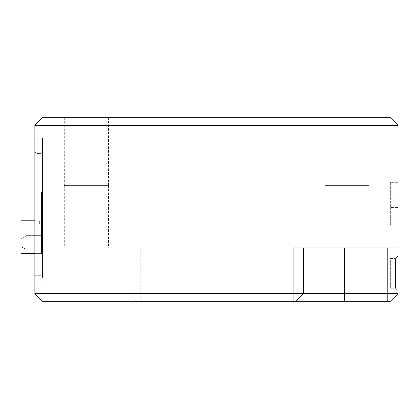 <?xml version="1.0" encoding="UTF-8"?>
<svg xmlns="http://www.w3.org/2000/svg" width="419" height="419" viewBox="0 0 419 419"><rect width="100%" height="100%" fill="white"/><g stroke="black" fill="none" stroke-linecap="round" stroke-linejoin="round"><path stroke-width="0.31" stroke-dasharray="2.1 1.57" d="M369.055 185.392L369.055 247.969L324.887 247.969L369.055 247.969M324.887 185.392L324.887 247.969M108.469 185.392L108.469 247.969L64.301 247.969L108.469 247.969M64.301 185.392L64.301 247.969M398.05 255.972L395.484 258.539L395.484 288.293L395.484 258.539L390.356 258.539L390.356 288.293L395.484 288.293L398.05 290.854L398.05 255.972L398.05 290.854M390.356 288.293L390.356 258.539M108.469 117.681L64.301 117.681L108.469 117.681L108.469 168.977M64.301 117.681L64.301 168.977M369.055 117.681L324.887 117.681L369.055 117.681L369.055 168.977M324.887 117.681L324.887 168.977M34.871 253.615L41.471 253.615L41.471 220.787L41.471 253.615L41.471 220.787L41.471 253.615L41.471 220.787L41.471 253.615L41.471 220.787L41.471 253.615L20.95 253.615L26.078 253.615L20.95 253.615L20.95 238.956L26.078 236.353L26.078 235.661L26.078 236.353L26.078 235.661L26.078 236.353L20.95 238.956L20.95 223.861L26.078 223.861L26.078 236.353L26.078 235.661L26.078 236.353L20.95 238.956L26.078 236.353L26.078 235.661L26.078 236.353L20.95 238.956L20.95 220.787L34.871 220.787M20.95 246.728L26.078 249.331L26.078 250.023L26.078 249.331L26.078 250.023L26.078 249.331L26.078 250.023L26.078 249.331L26.078 250.023L26.078 249.331L20.95 246.728L20.95 223.861L39.344 223.861L39.344 220.787L39.344 223.861L39.344 220.787L39.344 223.861L39.344 220.787L39.344 223.861L39.344 220.787L39.344 223.861L20.95 223.861L20.95 220.787L20.95 253.615L20.95 246.728L26.078 249.331L20.95 246.728L20.95 223.861L26.078 223.861L26.078 236.358L26.078 223.861L26.078 236.353L20.95 238.956L20.95 246.728L26.078 249.331L26.078 253.615L26.078 249.331L26.078 253.615L26.078 249.331L20.95 246.728L26.078 249.331L26.078 253.615L20.95 253.615L20.95 246.728L26.078 249.331L26.078 253.615L20.95 253.615L26.078 253.615L26.078 249.331L26.078 253.615L20.95 253.615L20.95 220.787L20.95 223.861L39.344 223.861L20.95 223.861L20.95 220.787L20.95 253.615L20.95 246.728L20.95 253.615L26.078 253.615L20.95 253.615L20.95 220.787L20.95 223.861L26.078 223.861L26.078 236.358L26.078 223.861L20.95 223.861L39.344 223.861L20.95 223.861L20.95 220.787L20.95 253.615L20.95 223.861L26.078 223.861L20.95 223.861L20.95 220.787L20.95 253.615L20.95 238.956L26.078 236.353L20.95 238.956L20.95 223.861L39.344 223.861L20.95 223.861L20.95 220.787L20.95 246.728M42.57 249.331L42.57 235.661L42.57 249.331M42.57 193.096L41.471 193.096L41.471 192.059L42.57 192.059L41.471 192.059L41.471 193.086L41.471 192.059L42.57 192.059L41.471 192.059L41.471 253.615L42.57 253.615L20.95 253.615L41.471 253.615L20.95 253.615L41.471 253.615L20.95 253.615L41.471 253.615L41.471 192.059L42.57 192.059L42.57 253.615L42.57 192.059L42.57 220.787L42.57 193.086L42.57 220.787L42.57 193.086L42.57 220.787L42.57 193.086L42.57 220.787L42.57 193.086L41.471 193.086L41.471 220.787L41.471 193.086L42.57 193.086L41.471 193.086L41.471 220.787L41.471 193.086L42.57 193.086L42.57 192.059L42.57 193.086L42.57 192.059L42.57 193.086L42.57 192.059L42.57 193.086L42.57 192.059L41.471 192.059L42.57 192.059L41.471 192.059L41.471 193.086L42.57 193.086L41.471 193.086L41.471 205.902L41.471 193.086L42.57 193.086M42.57 150.51L42.57 148.457L42.57 150.51M42.57 138.197L42.57 278.237L34.871 278.237L34.871 138.197L34.871 278.237L42.57 278.237L42.57 138.197L34.871 138.197L34.871 150.51L34.871 138.197L42.57 138.197L34.871 138.197L42.57 138.197L42.57 147.231L42.57 138.197M20.95 238.956L20.95 223.861L20.95 238.956M398.05 293.625L140.245 293.625L140.245 301.319L390.356 301.319L398.05 293.625L398.05 125.375L34.871 125.375L34.871 293.625L45.132 293.625L45.132 301.319L140.245 301.319M75.912 247.969L129.99 247.969L129.99 293.625L129.99 247.969L140.245 247.969L75.912 247.969L75.912 117.681L42.57 117.681L34.871 125.375M34.871 293.625L42.57 301.319L45.132 301.319M398.05 207.552L398.05 182.312L398.05 207.552L390.356 207.552L390.356 224.993L398.05 224.993L390.356 224.993L390.356 207.552L398.05 207.552M390.356 199.753L390.356 182.312L398.05 182.312L390.356 182.312L390.356 207.552L390.356 199.753L398.05 199.753L390.356 199.753M293.106 247.969L303.366 247.969L303.366 293.625L295.673 301.319M398.05 247.969L303.366 247.969M140.245 247.969L140.245 293.625L45.132 293.625L45.132 247.969M129.99 293.625L137.683 301.319L129.99 293.625M42.492 150.51A3.08 3.08 0 0 1 39.417 153.59L37.951 153.59A3.08 3.08 0 0 1 34.871 150.51A3.08 3.08 0 0 0 37.951 153.59L39.417 153.59A3.08 3.08 0 0 0 42.492 150.51M42.492 148.457A10.26 10.26 0 0 1 42.57 147.231A10.26 10.26 0 0 0 42.492 148.457M398.05 125.375L390.356 117.681L75.912 117.681M42.57 218.723L41.471 218.723L41.471 220.787L41.471 205.902L41.471 220.787L41.471 205.902L41.471 218.723L42.57 218.723M41.471 193.096L41.471 205.907L41.471 192.059L42.57 192.059L41.471 192.059L41.471 193.086M369.029 185.392L346.969 185.392L369.029 185.392L369.029 168.977L346.969 168.977L369.029 168.977M108.442 185.392L86.387 185.392L108.442 185.392L108.442 168.977L86.387 168.977L108.442 168.977M346.969 185.392L324.914 185.392L346.969 185.392M86.387 185.392L64.327 185.392L86.387 185.392M86.387 168.977L64.327 168.977L86.387 168.977M346.969 168.977L324.914 168.977L346.969 168.977M357.014 301.319L357.014 117.681M34.871 275.671L42.57 275.671M88.948 247.969L88.948 301.319M26.078 235.661L42.57 235.661L26.078 235.661M26.078 250.023L42.57 250.023L26.078 250.023M64.327 168.977L64.327 185.392M324.914 168.977L324.914 185.392"/><path stroke-width="0.63" d="M34.871 220.787L20.95 220.787L20.95 253.615L34.871 253.615M34.871 293.625L34.871 125.375L75.912 125.375L75.912 117.681L390.356 117.681L398.05 125.375L398.05 293.625L34.871 293.625L42.57 301.319L75.912 301.319L75.912 125.375L398.05 125.375M398.05 247.969L293.106 247.969L293.106 301.319L75.912 301.319M398.05 293.625L390.356 301.319L344.402 301.319L344.402 247.969M293.106 301.319L344.402 301.319M303.366 247.969L303.366 293.625L295.673 301.319M34.871 125.375L42.57 117.681L75.912 117.681M357.014 247.969L357.014 117.681M387.79 247.969L387.79 301.319"/></g></svg>
